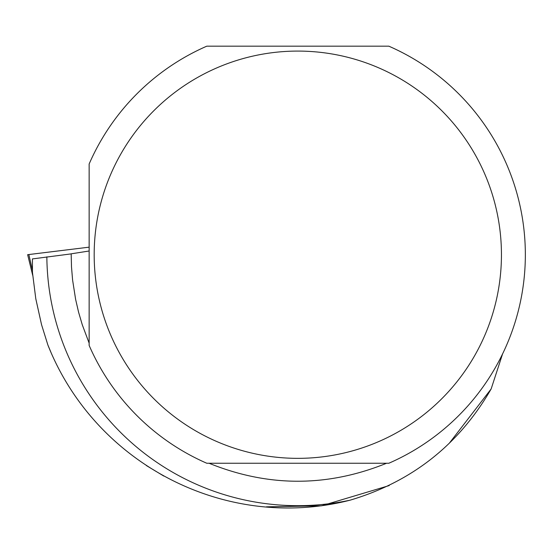<?xml version="1.0" encoding="UTF-8"?>
<svg xmlns="http://www.w3.org/2000/svg" width="553" height="553" viewBox="0 0 553 553"><rect width="100%" height="100%" fill="white"/><g stroke="black" fill="none" stroke-linecap="round" stroke-linejoin="round"><path stroke-width="0.83" d="M32.703 275.304L27.65 254.691L89.144 247.163L28.832 254.539L32.406 270.147M449.734 442.663L491.14 388.959C458.935 444.743 411.916 481.822 350.07 500.182C226.066 531.91 95.282 464.437 47.869 344.968L41.544 324.666L35.786 298.724L32.447 272.359L32.413 258.922L71.171 253.882M386.554 463.255C327.397 487.228 268.233 487.228 209.069 463.255M89.144 343.15L82.266 324.742L78.574 312.169L75.623 299.401L72.588 279.984L71.503 266.926L71.171 253.827L89.144 251M491.14 388.959L502.566 353.961M350.07 500.182A250.972 250.972 0 0 1 46.853 256.841M389.215 485.569L321.459 505.822L266.463 506.831M163.812 476.071L146.324 465.522M50.696 351.729L47.869 344.968M89.144 345.425A227.539 227.539 0 0 0 206.808 463.255L388.821 463.255A227.539 227.539 0 0 0 388.821 46.169L206.808 46.169A227.539 227.539 0 0 0 89.144 163.999L89.144 345.425M501.447 254.712A203.635 203.635 0 0 0 111.063 173.524A203.635 203.635 0 0 0 256.35 454.082A203.635 203.635 0 0 0 501.447 254.712"/></g></svg>
